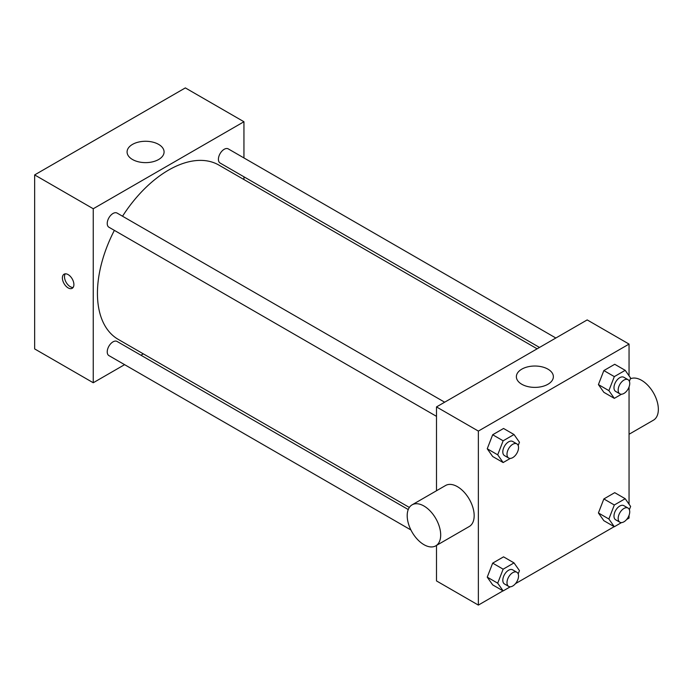 <?xml version="1.0" encoding="UTF-8"?>
<svg xmlns="http://www.w3.org/2000/svg" width="693" height="693" viewBox="0 0 693 693"><rect width="100%" height="100%" fill="white"/><g stroke="black" fill="none" stroke-linecap="round" stroke-linejoin="round"><path stroke-width="1.04" d="M124.601 364.657L93.252 382.753L34.65 348.917L34.65 174.913L185.343 87.907L243.945 121.743L243.945 157.943M143.312 353.854L140.939 355.223M436.495 416.346L108.922 227.226A8.169 4.712 -60 0 1 108.922 217.793A8.169 4.712 -60 0 1 117.091 213.08L444.663 402.2M410.906 529.954L108.922 355.604A8.169 4.712 -60 0 1 108.922 346.171A8.169 4.712 -60 0 1 117.091 341.458L408.238 509.546M243.945 176.802L243.945 179.548M93.252 382.753L93.252 208.749L243.945 121.743M539.509 347.444L220.105 163.037A8.169 4.712 -60 0 1 220.105 153.603A8.169 4.712 -60 0 1 228.274 148.891L555.847 338.011M409.338 507.441L118.278 339.405A100.632 58.099 -60 0 1 114.362 230.371M122.531 216.216A100.632 58.099 -60 0 1 218.919 165.099L537.136 348.813M68.139 287.898A8.143 4.704 60 0 1 62.82 280.726A8.143 4.704 60 0 1 64.068 274.203A8.143 4.704 60 0 1 72.211 278.898A8.143 4.704 60 0 1 72.211 288.297A8.143 4.704 60 0 1 68.139 287.898M93.252 208.749L34.65 174.913M158.654 144.404A18.503 10.681 180 0 1 164.076 151.949A18.503 10.681 180 0 1 145.573 162.63A18.503 10.681 180 0 1 127.079 151.949A18.503 10.681 180 0 1 138.496 142.082A18.503 10.681 180 0 1 158.654 144.404M65.263 273.83A8.143 4.704 -120 0 0 70.244 286.677A8.143 4.704 -120 0 0 73.12 287.448M503.014 590.852L478.361 605.093L436.495 580.925L436.495 545.426M436.495 490.748L436.495 406.921L587.188 319.915L629.053 344.083L629.053 375.814M629.053 515.306L629.053 518.087L626.645 519.481M614.197 526.663L515.462 583.662M603.854 392.316L598.414 384.58L603.854 370.564L614.726 364.284L603.854 370.564L598.414 384.58L603.854 392.316L614.319 398.362L608.878 390.627L614.319 376.611L625.199 370.331L630.63 378.066L629.365 381.332M492.68 584.883L487.24 577.148L492.68 563.132L503.551 556.851L492.68 563.132L487.24 577.148L492.68 584.883L503.144 590.921L497.704 583.185L503.144 569.178L514.015 562.898L519.455 570.634L518.191 573.899M629.053 386.928L629.053 504.192M478.361 605.093L478.361 431.081L629.053 344.083M603.854 520.694L598.414 512.959L603.854 498.943L614.726 492.662L603.854 498.943L598.414 512.959L603.854 520.694L614.319 526.741L608.878 519.005L614.319 504.989L625.199 498.709L630.63 506.444L629.365 509.71M492.68 456.505L487.24 448.769L492.68 434.754L503.551 428.473L492.68 434.754L487.24 448.769L492.68 456.505L503.144 462.552L497.704 454.816L503.144 440.8L514.015 434.52L519.455 442.255L518.191 445.521M478.361 431.081L436.495 406.921M521.786 384.26A18.503 10.681 180 0 1 516.372 376.706A18.503 10.681 180 0 1 534.866 366.025A18.503 10.681 180 0 1 553.369 376.706A18.503 10.681 180 0 1 541.943 386.573A18.503 10.681 180 0 1 521.786 384.26M412.101 504.833L445.59 485.498A23.683 13.669 60 0 1 463.834 491.839A23.683 13.669 60 0 1 474.168 515.67A23.683 13.669 60 0 1 469.265 526.507L435.776 545.841A23.683 13.669 60 0 1 412.101 532.172A23.683 13.669 60 0 1 412.101 504.833A23.683 13.669 60 0 1 430.344 511.174A23.683 13.669 60 0 1 440.687 535.005A23.683 13.669 60 0 1 435.776 545.841M629.053 434.26L653.447 420.175A23.683 13.669 -120 0 0 653.716 393.303A23.683 13.669 -120 0 0 630.318 378.872M510.317 458.402L503.144 462.552M516.848 443.875L512.664 441.458A8.169 4.712 120 0 0 506.366 443.65A8.169 4.712 120 0 0 502.806 451.871A8.169 4.712 120 0 0 504.495 455.604L508.679 458.021A8.169 4.712 120 0 0 516.848 453.309A8.169 4.712 120 0 0 516.848 443.875A8.169 4.712 120 0 0 510.55 446.067A8.169 4.712 120 0 0 506.99 454.287A8.169 4.712 120 0 0 508.679 458.021M497.704 454.816L487.24 448.769M503.144 440.8L492.68 434.754M514.015 434.52L503.551 428.473M621.5 394.213L614.319 398.362M628.031 379.686L623.839 377.269A8.169 4.712 120 0 0 617.55 379.461A8.169 4.712 120 0 0 613.981 387.682A8.169 4.712 120 0 0 615.67 391.424L619.863 393.841A8.169 4.712 120 0 0 628.031 389.119A8.169 4.712 120 0 0 628.031 379.686A8.169 4.712 120 0 0 621.734 381.878A8.169 4.712 120 0 0 618.165 390.098A8.169 4.712 120 0 0 619.863 393.841M608.878 390.627L598.414 384.58M614.319 376.611L603.854 370.564M625.199 370.331L614.726 364.284M510.317 586.78L503.144 590.921M516.848 572.253L512.664 569.837A8.169 4.712 120 0 0 506.366 572.028A8.169 4.712 120 0 0 502.806 580.249A8.169 4.712 120 0 0 504.495 583.982L508.679 586.399A8.169 4.712 120 0 0 516.848 581.687A8.169 4.712 120 0 0 516.848 572.253A8.169 4.712 120 0 0 510.55 574.445A8.169 4.712 120 0 0 506.99 582.666A8.169 4.712 120 0 0 508.679 586.399M497.704 583.185L487.24 577.148M503.144 569.178L492.68 563.132M514.015 562.898L503.551 556.851M621.5 522.591L614.319 526.741M628.031 508.064L623.839 505.647A8.169 4.712 120 0 0 617.55 507.839A8.169 4.712 120 0 0 613.981 516.06A8.169 4.712 120 0 0 615.67 519.793L619.863 522.21A8.169 4.712 120 0 0 628.031 517.498A8.169 4.712 120 0 0 628.031 508.064A8.169 4.712 120 0 0 621.734 510.256A8.169 4.712 120 0 0 618.165 518.477A8.169 4.712 120 0 0 619.863 522.21M608.878 519.005L598.414 512.959M614.319 504.989L603.854 498.943M625.199 498.709L614.726 492.662"/></g></svg>
